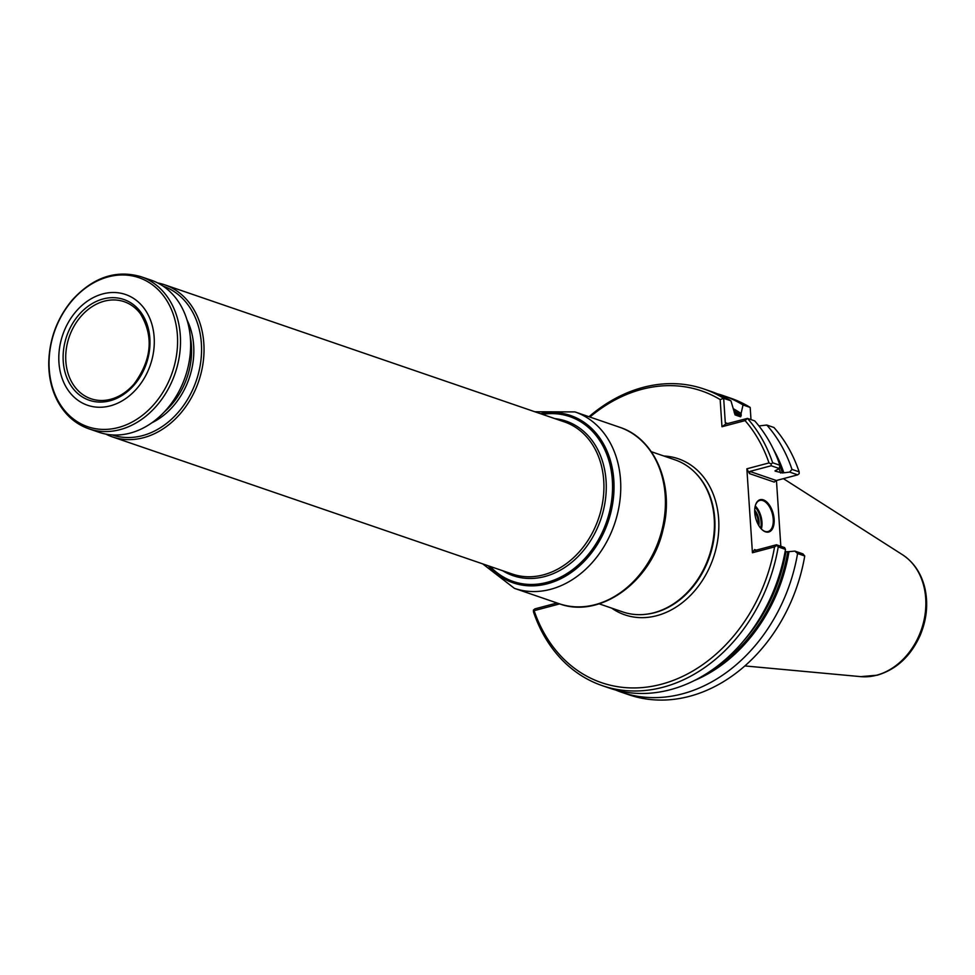 <?xml version="1.0" encoding="UTF-8"?>
<svg xmlns="http://www.w3.org/2000/svg" width="975" height="975" viewBox="0 0 975 975"><rect width="100%" height="100%" fill="white"/><g stroke="black" fill="none" stroke-linecap="round" stroke-linejoin="round"><path stroke-width="1.46" d="M541.259 413.961A87.969 69.603 108.9 0 1 613.433 480.2A87.969 69.603 108.9 0 1 570.558 572.471A87.969 69.603 108.9 0 1 489.084 566.073M651.324 451.705L674.919 459.81A80.401 63.619 108.9 0 1 694.176 471.681A80.401 63.619 108.9 0 1 710.617 551.411A80.401 63.619 108.9 0 1 653.945 612.739A80.401 63.619 108.9 0 1 645.231 614.36A80.401 63.619 108.9 0 1 622.757 611.922L599.15 603.83M754.723 511.643A11.261 6.082 -104.9 0 1 758.087 524.318M754.711 510.181A11.895 6.435 -104.9 0 1 758.806 525.598M755.028 507.024A15.442 8.348 -104.9 0 1 760.646 528.182M755.259 505.952A16.075 8.69 -104.9 0 1 761.365 528.986M621.526 692.25A156.792 124.057 108.9 0 0 797.574 553.532L804.741 555.994A156.792 124.057 108.9 0 1 628.704 694.712L621.526 692.25A156.792 124.057 108.9 0 1 615.554 689.983M588.985 416.727A156.792 124.057 108.9 0 1 703.926 389.001L711.177 391.487A156.792 124.057 108.9 0 1 730.933 400.822L735.089 414.923L740.586 416.8L741.219 415.423A147.627 116.805 -71.1 0 0 734.029 410.841M733.383 408.744A149.151 118.012 108.9 0 1 741.085 413.51L741.219 415.423M717.149 393.754A156.792 124.057 108.9 0 1 723.267 395.631A156.792 124.057 108.9 0 1 743.023 404.966L741.085 413.51M723.267 395.631L730.433 398.092A156.792 124.057 108.9 0 1 750.189 407.428L743.023 404.966M758.928 425.953L766.777 425.027A156.792 124.057 108.9 0 1 791.993 469.402L799.159 471.863L799.195 473.618L797.708 474.849L789.652 472.083L782.474 472.972A147.627 116.805 -71.1 0 0 779.817 465.77M766.777 425.027L773.943 427.489A156.792 124.057 108.9 0 1 799.159 471.863M775.503 470.584L779.342 468.548L779.902 465.258A156.792 124.057 108.9 0 0 754.699 420.883L747.435 418.397A156.792 124.057 108.9 0 1 772.651 462.772L779.902 465.258M775.04 470.779A146.335 115.781 108.9 0 1 775.149 471.12L782.474 472.972M773.48 449.402A149.151 118.012 108.9 0 1 783.766 472.631M789.652 472.083L791.993 469.402M750.994 419.616L750.189 407.428M797.574 553.532L794.905 551.107L802.949 553.873L804.741 555.994M755.454 505.233A16.075 8.69 -104.9 0 1 759.793 500.443A16.075 8.69 -104.9 0 1 772.322 513.752A16.075 8.69 -104.9 0 1 768.044 531.533A16.075 8.69 -104.9 0 1 764.936 531.363A16.075 8.69 -104.9 0 1 761.902 529.523M785.07 551.753L789.007 551.655A149.151 118.012 108.9 0 1 694.176 680.611M789.007 551.655L794.905 551.107M785.497 549.388L784.582 547.572L776.441 544.781L778.233 546.902L785.497 549.388A156.792 124.057 108.9 0 1 609.448 688.106L602.184 685.62A156.792 124.057 108.9 0 1 533.459 611.849L533.423 610.082L534.922 608.863L557.054 602.989M703.926 389.001A156.792 124.057 108.9 0 1 723.669 398.324L730.933 400.822M720.172 399.579L723.669 398.324L725.29 422.699L726.192 423.918L747.435 418.397L745.083 420.615L721.975 426.745L720.172 399.579A154.221 122.021 108.9 0 0 589.899 417.044M779.342 468.548L771.188 465.758L749.824 471.425L749.543 473.631L746.862 468.804L769.007 462.93A154.221 122.021 108.9 0 0 745.083 420.615M749.543 473.631L774.199 482.077L776.332 480.517L797.708 474.849M772.651 462.772L771.152 464.003L771.188 465.758M780.829 546.28L776.453 480.48M765.497 531.838A16.721 9.043 -104.9 0 1 762.121 529.73A16.721 9.043 -104.9 0 1 755.54 504.94A16.721 9.043 -104.9 0 1 772.297 510.742A16.721 9.043 -104.9 0 1 765.497 531.838M746.862 468.804L752.432 552.752L754.589 549.583L755.077 550.448L776.441 544.781M778.233 546.902A156.792 124.057 108.9 0 1 602.184 685.62M721.975 426.745L726.022 423.784M771.152 464.003L769.007 462.93M776.563 545.573L774.577 546.878L752.432 552.752M774.577 546.878A154.221 122.021 108.9 0 1 661.355 684.243A154.221 122.021 108.9 0 1 534.129 610.667L533.423 610.082M559.687 603.891L534.129 610.667M157.682 282.933A80.401 63.619 108.9 0 1 164.543 284.761A80.401 63.619 108.9 0 1 180.375 413.571A80.401 63.619 108.9 0 1 112.369 436.873A80.401 63.619 108.9 0 1 105.836 434.107M134.318 384.82A53.272 42.144 108.9 0 1 63.728 365.991A53.272 42.144 108.9 0 1 121.607 298.813A53.272 42.144 108.9 0 1 134.318 384.82M137.073 388.282A58.537 46.312 108.9 0 1 59.487 367.587A58.537 46.312 108.9 0 1 123.094 293.755A58.537 46.312 108.9 0 1 137.073 388.282M88.847 428.805L98.975 432.278A80.401 63.619 -71.1 0 0 185.238 376.862A80.401 63.619 -71.1 0 0 151.149 280.166L141.009 276.693C115.988 269.514 93.076 277.29 72.248 300.007C57.184 318.082 49.347 339.008 48.75 362.761C48.665 377.106 51.675 390.012 57.769 401.481C65.142 414.96 75.502 424.064 88.847 428.805A80.401 63.619 -71.1 0 0 175.11 373.388A80.401 63.619 -71.1 0 0 141.009 276.693M163.13 286.15A78.634 62.217 108.9 0 1 178.437 412.059A78.634 62.217 108.9 0 1 112.101 434.911M134.294 383.87A51.285 40.584 108.9 0 1 111.199 399.153A51.285 40.584 108.9 0 1 91.15 398.812A51.285 40.584 108.9 0 1 69.164 337.045A51.285 40.584 108.9 0 1 124.434 301.787A51.285 40.584 108.9 0 1 140.461 313.828C153.904 336.302 151.783 359.678 134.099 383.955C127.359 391.67 119.718 396.727 111.199 399.153M490.193 566.463A87.165 68.969 -71.1 0 0 586.901 556.213A87.165 68.969 -71.1 0 0 608.485 459.262A87.165 68.969 -71.1 0 0 542.368 414.338M694.48 471.985A80.011 63.302 108.9 0 1 694.797 472.29A80.011 63.302 108.9 0 1 711.165 551.618A80.011 63.302 108.9 0 1 654.773 612.653A80.011 63.302 108.9 0 1 646.108 614.262A80.011 63.302 108.9 0 1 645.669 614.311M663.841 456.008A82.497 65.276 108.9 0 1 718.77 529.425A82.497 65.276 108.9 0 1 656.809 615.676A82.497 65.276 108.9 0 1 611.666 608.12M876.537 675.236A65.593 51.907 108.9 0 1 860.73 676.638L877.342 675.175C896.464 669.411 910.711 656.187 920.095 635.517C926.64 619.99 928.297 604.439 925.056 588.876C921.607 573.836 914.099 562.465 902.533 554.763A65.593 51.907 108.9 0 1 924.068 619.99A65.593 51.907 108.9 0 1 876.537 675.236M740.586 416.8A146.335 115.781 -71.1 0 0 734.212 412.608M780.646 473.009A146.335 115.781 -71.1 0 0 779.098 468.707M743.352 641.16A146.335 115.781 -71.1 0 0 785.887 552.033M712.835 669.411A147.627 116.805 -71.1 0 0 787.727 551.996M725.29 422.699L727.862 423.589M749.824 471.425L776.332 480.517M754.589 549.583L756.234 550.144M554.909 418.641A81.693 64.642 108.9 0 1 604.5 469.072A81.693 64.642 108.9 0 1 582.233 552.008A81.693 64.642 108.9 0 1 502.747 570.765M164.543 284.761L564.428 421.907A80.401 63.619 108.9 0 1 580.271 550.717A80.401 63.619 108.9 0 1 512.265 574.019L112.369 436.873M72.235 300.495A78.792 62.351 -71.1 0 0 63.887 409.573A78.792 62.351 -71.1 0 0 154.403 403.894A78.792 62.351 -71.1 0 0 162.752 294.816A78.792 62.351 -71.1 0 0 72.235 300.495M190.271 336.57A67.543 53.442 108.9 0 1 171.722 404.454A67.543 53.442 108.9 0 1 164.483 411.767M187.017 319.934A69.152 54.71 108.9 0 1 173.489 405.832A69.152 54.71 108.9 0 1 151.698 422.894M559.077 603.683A93.271 73.795 -71.1 0 0 624.963 589.253A93.271 73.795 -71.1 0 0 665.364 498.798A93.271 73.795 -71.1 0 0 619.588 427.233C655.334 438.543 674.724 485.696 663 529.852C651.532 581.685 599.893 619.198 559.077 603.683L514.422 588.364L482.698 563.879M534.861 411.767L574.945 411.913A93.271 73.795 108.9 0 1 620.709 483.49A93.271 73.795 108.9 0 1 580.308 573.934A93.271 73.795 108.9 0 1 514.422 588.364M540.406 413.668A88.445 69.981 108.9 0 1 611.727 465.587A88.445 69.981 108.9 0 1 575.677 569.156A88.445 69.981 108.9 0 1 488.231 565.78M694.797 472.29L694.176 471.681M646.108 614.262L645.231 614.36M902.533 554.763L783.4 478.64M860.73 676.638L744.839 665.925M574.945 411.913L619.588 427.233"/></g></svg>
